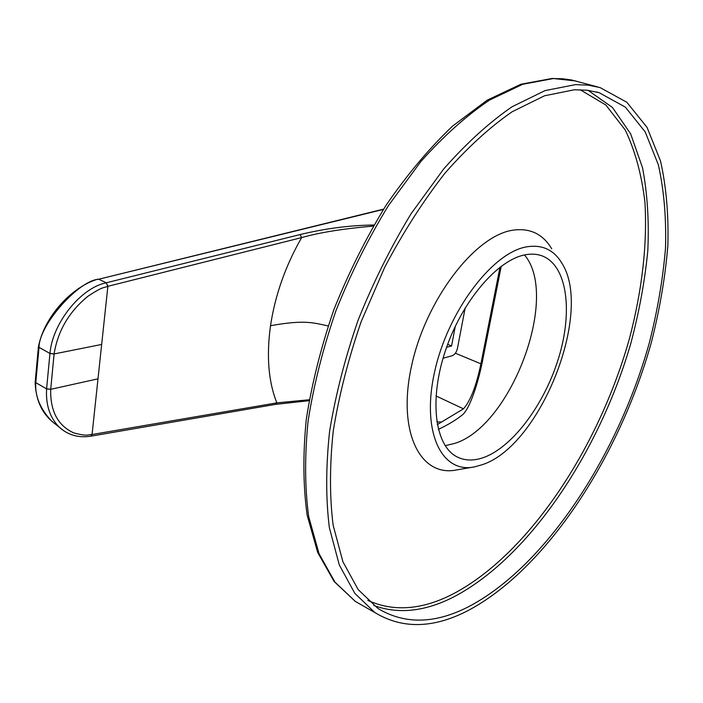 <?xml version="1.0" encoding="UTF-8"?>
<svg xmlns="http://www.w3.org/2000/svg" width="703" height="703" viewBox="0 0 703 703"><rect width="100%" height="100%" fill="white"/><g stroke="black" fill="none" stroke-linecap="round" stroke-linejoin="round"><path stroke-width="1.05" d="M500 267.166L480.905 363.811C476.283 386 470.465 401.018 463.453 408.838L437.292 424.603M438.347 429.401C447.881 424.893 455.799 420.13 462.099 415.121C469.85 409.331 478.286 382.116 482.276 362.115L501.248 266.226M373.899 225.022C350.085 225.276 325.48 228.457 300.084 234.556L106.311 282.782L98.719 279.232L383.399 209.424M373.267 226.102C343.108 228.721 319.232 232.552 301.649 237.605L107.867 286.323C103.446 288.151 103.482 285.998 87.989 296.227C69.158 311.561 57.857 330.797 54.096 353.943L50.704 389.33C50.168 411.035 57.813 425.535 73.63 432.837C87.884 436.774 88.235 434.445 92.058 434.507L276.85 402.863C268.458 381.887 266.34 356.175 270.506 325.735C275.154 295.058 285.541 265.681 301.649 237.605L300.084 234.556M46.591 388.961L50.704 389.33L97.998 378.829L107.867 286.323L106.135 282.826C80.959 287.808 52.567 322.862 49.957 353.345L46.591 388.961C45.704 405.13 49.975 417.907 59.386 427.275L63.622 430.667M97.998 378.829L92.058 434.507L90.81 436.194M92.216 434.48L90.872 436.185L275.523 404.374L276.85 402.863L309.241 399.761M57.409 425.702L51.776 421.229C40.291 409.067 34.948 396.29 35.756 382.907L38.99 347.686C38.902 324.391 79.36 280.163 98.561 279.267L383.592 209.125M436.835 421.932L441.651 422.028M436.009 395.93L463.453 408.838M443.057 358.222L452.178 355.753C454.753 354.743 456.511 352.256 457.468 348.284L465.175 307.888M446.59 347.3L451.563 345.999L455.298 326.245M451.563 345.999L447.662 344.347M467.952 607.032C434.533 623.983 404.541 624.466 377.968 608.482L358.187 589.615L342.915 561.75L333.152 525.299C329.584 497.039 329.61 465.632 333.24 431.062C339.039 395.262 348.372 358.715 361.254 321.429L384.734 267.228C403.004 232.579 423.048 201.269 444.867 173.281C467.205 147.841 489.631 127.331 512.135 111.759L544.535 95.775L574.395 89.764L587.216 90.239L599.193 92.708L625.371 107.146L645.178 131.856L658.377 164.871C664.001 190.276 666.382 218.027 665.504 248.141C662.903 279.056 657.498 310.682 649.282 343.002C617.84 455.79 545.229 567.057 467.952 607.032M467.135 611.039C432.899 628.535 402.151 629.053 374.91 612.594L354.804 593.341L339.285 564.913L329.373 527.733C325.761 498.919 325.823 466.889 329.558 431.642C335.498 395.139 345.05 357.88 358.231 319.891C373.293 282.307 390.938 246.876 411.176 213.607L443.593 169.107C466.37 143.263 489.218 122.471 512.135 106.715L545.097 90.59L575.449 84.632L588.183 85.151L600.09 87.594L626.839 102.26L647.059 127.41L660.539 161.022C666.286 186.875 668.72 215.109 667.85 245.742C665.223 277.184 659.748 309.338 651.409 342.203C619.519 456.845 545.844 570.045 467.135 611.039M445.157 445.676L454.525 443.461C511.063 426.457 559.957 296.438 524.5 254.952M484.226 457.31C513.752 446.22 545.343 402.722 559.043 356.588C572.866 310.498 567.04 266.015 542.742 256.12C537.487 254.029 531.626 253.59 525.185 254.811C497.39 259.767 461.774 301.455 445.412 350.718C428.865 399.963 434.929 445.535 456.722 456.704C464.806 460.887 473.971 461.089 484.226 457.31M482.759 464.542C540.625 445.289 593.376 312.176 561.908 263.221C553.911 249.837 542.215 244.372 526.802 246.823C492.592 252.245 447.934 311.077 434.682 371.544C421.009 432.055 441.651 473.963 474.569 466.88L482.759 464.542M551.697 248.765C542.865 233.985 529.939 227.79 512.926 230.18C475.166 235.426 425.746 299.592 411.563 365.885C396.914 432.213 420.517 477.732 456.862 469.876L473.066 467.135M455.342 353.214L480.905 363.811M108.034 286.288L106.135 282.826M328.116 325.972C313.547 322.686 303.758 319.637 270.506 325.735M97.814 279.153L98.561 279.276M97.691 279.179L97.77 279.161C71.978 286.736 44.122 316.596 38.393 346.992L49.948 353.451L54.078 354.04M101.663 344.452L54.096 353.943L49.957 353.345M50.713 389.234L46.591 388.856L35.159 382.309L38.41 346.86M35.159 382.168L35.159 382.309C35.721 398.952 41.257 411.923 51.776 421.229L59.386 427.275C68.015 435.087 78.455 438.066 90.705 436.212M373.785 605.494C397.731 614.202 423.61 611.724 451.449 598.068C527.61 559.878 598.965 453.233 630.793 343.495C639.159 312.018 644.836 281.077 647.815 250.681C649.159 220.97 647.393 193.316 642.524 167.727L630.661 133.878L612.454 107.462L588.051 90.344M367.783 600.371C392.775 611.68 420.192 610.055 450.017 595.494C526.749 557.233 598.534 449.015 629.466 338.495C641.971 290.998 647.489 244.257 644.915 202.051C641.707 174.915 635.169 150.917 625.301 130.055L605.837 104.993L580.124 89.72M364.075 606.417L355.358 601.434L334.9 582.058L318.995 553.621L308.687 516.556C304.812 487.891 304.61 456.071 308.081 421.106C313.766 384.919 323.09 348.029 336.052 310.436C350.92 273.274 368.425 238.264 388.557 205.417L420.877 161.505C443.646 136.031 466.537 115.556 489.552 100.072L522.724 84.281L553.366 78.551L562.655 78.771L571.53 79.984L597.48 86.873M275.523 404.374L309.083 400.692M596.566 91.979L599.193 92.708M374.91 612.594L355.358 601.434L334.11 581.469L317.703 552.47L307.132 515.071C303.142 486.3 302.844 454.49 306.244 419.638C311.842 383.601 321.069 346.904 333.925 309.557C348.688 272.632 366.087 237.842 386.123 205.188C407.239 174.52 429.392 148.157 452.591 126.092L487.249 100.142L520.905 84.237L552.347 78.42L575.924 80.977M541.011 255.497L542.742 256.12"/></g></svg>
